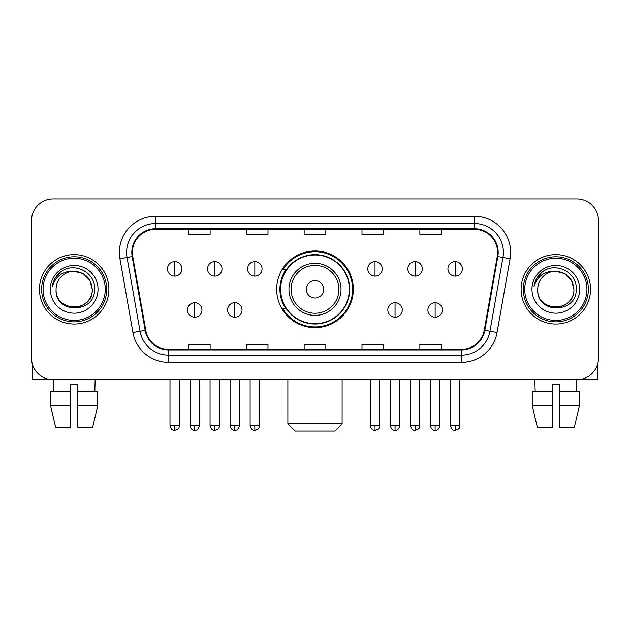 <?xml version="1.0" encoding="UTF-8"?>
<svg xmlns="http://www.w3.org/2000/svg" width="630" height="630" viewBox="0 0 630 630"><rect width="100%" height="100%" fill="white"/><g stroke="black" fill="none" stroke-linecap="round" stroke-linejoin="round"><path stroke-width="0.94" d="M276.672 289.327A38.328 38.328 0 0 0 315 327.655A38.328 38.328 0 0 0 353.328 289.327A38.328 38.328 0 0 0 315 250.992A38.328 38.328 0 0 0 276.672 289.327M285.863 308.85A35.075 35.075 0 0 1 285.863 269.798M31.5 220.618L31.5 358.029A21.696 21.696 0 0 0 53.196 379.725L576.804 379.725A21.696 21.696 0 0 0 598.5 358.029L598.5 220.618A21.696 21.696 0 0 0 576.804 198.922L53.196 198.922A21.696 21.696 0 0 0 31.5 220.618L31.5 358.029M39.454 289.327A34.713 34.713 0 0 0 74.167 324.041A34.713 34.713 0 0 0 108.888 289.327A34.713 34.713 0 0 0 74.167 254.614A34.713 34.713 0 0 0 39.454 289.327A34.713 34.713 0 0 0 74.167 324.041A34.713 34.713 0 0 0 108.888 289.327A34.713 34.713 0 0 0 74.167 254.614A34.713 34.713 0 0 0 39.454 289.327M521.112 289.327A34.713 34.713 0 0 0 555.833 324.041A34.713 34.713 0 0 0 590.546 289.327A34.713 34.713 0 0 0 555.833 254.614A34.713 34.713 0 0 0 521.112 289.327A34.713 34.713 0 0 0 555.833 324.041A34.713 34.713 0 0 0 590.546 289.327A34.713 34.713 0 0 0 555.833 254.614A34.713 34.713 0 0 0 521.112 289.327M132.387 252.441A23.145 23.145 0 0 1 155.531 229.296L474.469 229.296A23.145 23.145 0 0 1 497.259 256.457L484.249 330.23A23.145 23.145 0 0 1 461.459 349.351L168.541 349.351A23.145 23.145 0 0 1 145.751 330.23L132.741 256.457A23.145 23.145 0 0 1 132.387 252.441M131.812 252.441A23.72 23.72 0 0 0 132.174 256.56L145.176 330.333A23.72 23.72 0 0 0 168.541 349.933L461.459 349.933A23.72 23.72 0 0 0 484.824 330.333L497.826 256.56A23.72 23.72 0 0 0 474.469 228.721L155.531 228.721A23.72 23.72 0 0 0 131.812 252.441M119.921 258.717A36.162 36.162 0 0 1 155.531 216.279L474.469 216.279A36.162 36.162 0 0 1 510.079 258.717L497.07 332.49A36.162 36.162 0 0 1 461.459 362.368L168.541 362.368A36.162 36.162 0 0 1 132.93 332.49L119.921 258.717L127.039 257.465A28.925 28.925 0 0 1 155.531 223.516L474.469 223.516A28.925 28.925 0 0 1 502.96 257.465L489.951 331.23A28.925 28.925 0 0 1 461.459 355.139L168.541 355.139A28.925 28.925 0 0 1 140.049 331.23L127.039 257.465A28.925 28.925 0 0 1 126.606 252.441M576.804 198.922L53.196 198.922M53.511 391.301L53.196 379.725L576.804 379.725L576.489 391.301M598.5 358.029L598.5 220.618M484.824 330.333L489.951 331.23L502.96 257.465L510.079 258.717M304.148 229.296L304.148 234.195L325.852 234.195L325.852 229.296M246.298 229.296L246.298 234.195L267.994 234.195L267.994 229.296M188.441 229.296L188.441 234.195L210.136 234.195L210.136 229.296M362.006 229.296L362.006 234.195L383.702 234.195L383.702 229.296M419.863 229.296L419.863 234.195L441.559 234.195L441.559 229.296M325.852 349.351L325.852 344.452L304.148 344.452L304.148 349.351M267.994 349.351L267.994 344.452L246.298 344.452L246.298 349.351M210.136 349.351L210.136 344.452L188.441 344.452L188.441 349.351M383.702 349.351L383.702 344.452L362.006 344.452L362.006 349.351M441.559 349.351L441.559 344.452L419.863 344.452L419.863 349.351M32.224 363.589L32.224 379.725L116.117 379.725M50.581 391.301L50.581 405.767L55.716 427.463L50.581 405.767L50.581 391.301L70.552 391.301L70.552 384.064L77.789 384.064L77.789 391.301L97.76 391.301L97.76 405.767L92.626 427.463L97.76 405.767L77.789 405.767L77.789 391.301M95.146 379.725L94.831 391.301M70.552 391.301L70.552 427.463L55.716 427.463M50.581 405.767L70.552 405.767M92.626 427.463L77.789 427.463L77.789 405.767M105.265 289.327A31.098 31.098 0 0 0 74.167 258.229A31.098 31.098 0 0 0 43.068 289.327A31.098 31.098 0 0 0 74.167 320.426A31.098 31.098 0 0 0 105.265 289.327M106.714 289.327A32.547 32.547 0 0 0 74.167 256.78A32.547 32.547 0 0 0 41.627 289.327A32.547 32.547 0 0 0 74.167 321.867A32.547 32.547 0 0 0 106.714 289.327M56.086 289.327A18.081 18.081 0 0 1 74.167 271.246C85.152 272.317 91.177 278.342 92.248 289.327L89.83 280.287L83.207 273.664L74.167 271.246L83.207 273.664L89.83 280.287L92.248 289.327L89.83 280.287L83.207 273.664L74.167 271.246L83.207 273.664L89.83 280.287L92.248 289.327L89.83 280.287L83.207 273.664L74.167 271.246L83.207 273.664L89.83 280.287L92.248 289.327L89.83 280.287L83.207 273.664L74.167 271.246L83.207 273.664L89.83 280.287L92.248 289.327C93.358 312.653 54.983 312.653 56.086 289.327C54.479 314.417 95.382 313.858 94.532 289.327C95.878 272.105 73.308 261.159 60.307 272.247C55.771 276.042 53.117 280.854 52.329 286.697C55.747 275.924 63.024 270.774 74.167 271.246L83.207 273.664L89.83 280.287L92.248 289.327C93.358 312.653 54.983 312.653 56.086 289.327C54.983 312.653 93.358 312.653 92.248 289.327C93.358 312.653 54.983 312.653 56.086 289.327C54.983 312.653 93.358 312.653 92.248 289.327C93.358 312.653 54.983 312.653 56.086 289.327C54.983 312.653 93.358 312.653 92.248 289.327C93.358 312.653 54.983 312.653 56.086 289.327C54.983 312.653 93.358 312.653 92.248 289.327C93.358 312.653 54.983 312.653 56.086 289.327C54.983 312.653 93.358 312.653 92.248 289.327C93.358 312.653 54.983 312.653 56.086 289.327C54.983 312.653 93.358 312.653 92.248 289.327C92.972 303.361 74.931 312.685 63.921 304.219M50.306 289.327A23.869 23.869 0 0 0 74.167 313.189A23.869 23.869 0 0 0 98.036 289.327A23.869 23.869 0 0 0 74.167 265.458A23.869 23.869 0 0 0 50.306 289.327M60.299 272.255L54.967 278.594M54.637 279.208L55.117 278.334L54.637 279.208M334.892 431.077L295.108 431.077L287.878 423.84L342.121 423.84L334.892 431.077M323.678 289.327A8.678 8.678 0 0 0 315 280.649A8.678 8.678 0 0 0 306.322 289.327A8.678 8.678 0 0 0 315 298.006A8.678 8.678 0 0 0 323.678 289.327M341.035 289.327A26.035 26.035 0 0 0 315 263.293A26.035 26.035 0 0 0 288.965 289.327A26.035 26.035 0 0 0 315 315.362A26.035 26.035 0 0 0 341.035 289.327A26.035 26.035 0 0 1 315 315.362A26.035 26.035 0 0 1 288.965 289.327M349.351 289.327A34.351 34.351 0 0 0 315 254.977A34.351 34.351 0 0 0 280.649 289.327A34.351 34.351 0 0 0 315 323.678A34.351 34.351 0 0 0 349.351 289.327M352.611 289.327A37.611 37.611 0 0 1 282.862 308.85L286.343 308.85A34.674 34.674 0 0 0 337.94 315.331A34.674 34.674 0 0 0 337.94 263.324A34.674 34.674 0 0 0 286.343 269.798L282.862 269.798A37.611 37.611 0 0 1 352.611 289.327M174.699 261.623A7.229 7.229 0 0 0 167.462 268.86A7.229 7.229 0 0 0 174.699 276.09A7.229 7.229 0 0 0 181.928 268.86A7.229 7.229 0 0 0 174.699 261.623L174.699 276.09A7.229 7.229 0 0 0 181.928 268.86A7.229 7.229 0 0 0 174.699 261.623M214.759 261.623A7.229 7.229 0 0 0 207.53 268.86A7.229 7.229 0 0 0 214.759 276.09A7.229 7.229 0 0 0 221.996 268.86A7.229 7.229 0 0 0 214.759 261.623L214.759 276.09A7.229 7.229 0 0 0 221.996 268.86A7.229 7.229 0 0 0 214.759 261.623M254.827 261.623A7.229 7.229 0 0 0 247.598 268.86A7.229 7.229 0 0 0 254.827 276.09A7.229 7.229 0 0 0 262.064 268.86A7.229 7.229 0 0 0 254.827 261.623L254.827 276.09A7.229 7.229 0 0 0 262.064 268.86A7.229 7.229 0 0 0 254.827 261.623M375.023 261.623A7.229 7.229 0 0 0 367.794 268.86A7.229 7.229 0 0 0 375.023 276.09A7.229 7.229 0 0 0 382.26 268.86A7.229 7.229 0 0 0 375.023 261.623L375.023 276.09A7.229 7.229 0 0 0 382.26 268.86A7.229 7.229 0 0 0 375.023 261.623M415.091 261.623A7.229 7.229 0 0 0 407.862 268.86A7.229 7.229 0 0 0 415.091 276.09A7.229 7.229 0 0 0 422.328 268.86A7.229 7.229 0 0 0 415.091 261.623L415.091 276.09A7.229 7.229 0 0 0 422.328 268.86A7.229 7.229 0 0 0 415.091 261.623M455.159 261.623A7.229 7.229 0 0 0 447.93 268.86A7.229 7.229 0 0 0 455.159 276.09A7.229 7.229 0 0 0 462.388 268.86A7.229 7.229 0 0 0 455.159 261.623L455.159 276.09A7.229 7.229 0 0 0 462.388 268.86A7.229 7.229 0 0 0 455.159 261.623M194.733 302.707A7.229 7.229 0 0 0 187.496 309.936A7.229 7.229 0 0 0 194.733 317.173A7.229 7.229 0 0 0 201.962 309.936A7.229 7.229 0 0 0 194.733 302.707L194.733 317.173A7.229 7.229 0 0 0 201.962 309.936A7.229 7.229 0 0 0 194.733 302.707M234.793 302.707A7.229 7.229 0 0 0 227.564 309.936A7.229 7.229 0 0 0 234.793 317.173A7.229 7.229 0 0 0 242.03 309.936A7.229 7.229 0 0 0 234.793 302.707L234.793 317.173A7.229 7.229 0 0 0 242.03 309.936A7.229 7.229 0 0 0 234.793 302.707M395.057 302.707A7.229 7.229 0 0 0 387.828 309.936A7.229 7.229 0 0 0 395.057 317.173A7.229 7.229 0 0 0 402.294 309.936A7.229 7.229 0 0 0 395.057 302.707L395.057 317.173A7.229 7.229 0 0 0 402.294 309.936A7.229 7.229 0 0 0 395.057 302.707M435.125 302.707A7.229 7.229 0 0 0 427.896 309.936A7.229 7.229 0 0 0 435.125 317.173A7.229 7.229 0 0 0 442.355 309.936A7.229 7.229 0 0 0 435.125 302.707L435.125 317.173A7.229 7.229 0 0 0 442.355 309.936A7.229 7.229 0 0 0 435.125 302.707M597.775 363.589L597.775 379.725L513.883 379.725M552.211 391.301L552.211 405.767L532.24 405.767L537.374 427.463L532.24 405.767L532.24 391.301L552.211 391.301L552.211 384.064L559.448 384.064L559.448 391.301L579.419 391.301L579.419 405.767L574.284 427.463L579.419 405.767L559.448 405.767L559.448 391.301L559.448 427.463L574.284 427.463M552.211 405.767L552.211 427.463L537.374 427.463M534.854 379.725L535.169 391.301M586.932 289.327A31.098 31.098 0 0 0 555.833 258.229A31.098 31.098 0 0 0 524.735 289.327A31.098 31.098 0 0 0 555.833 320.426A31.098 31.098 0 0 0 586.932 289.327M588.373 289.327A32.547 32.547 0 0 0 555.833 256.78A32.547 32.547 0 0 0 523.286 289.327A32.547 32.547 0 0 0 555.833 321.867A32.547 32.547 0 0 0 588.373 289.327M573.914 289.327C572.835 278.342 566.811 272.317 555.833 271.246L564.874 273.664L571.489 280.287L573.914 289.327L571.489 280.287L564.874 273.664L555.833 271.246L564.874 273.664L571.489 280.287L573.914 289.327L571.489 280.287L564.874 273.664L555.833 271.246L564.874 273.664L571.489 280.287L573.914 289.327L571.489 280.287L564.874 273.664L555.833 271.246L564.874 273.664L571.489 280.287L573.914 289.327C575.017 312.653 536.642 312.653 537.752 289.327C536.138 314.417 577.041 313.858 576.198 289.327C577.537 272.105 554.975 261.159 541.965 272.247C537.429 276.042 534.775 280.854 533.996 286.697C537.406 275.924 544.682 270.774 555.833 271.246L564.874 273.664L571.489 280.287L573.914 289.327C575.017 312.653 536.642 312.653 537.752 289.327C536.642 312.653 575.017 312.653 573.914 289.327C575.017 312.653 536.642 312.653 537.752 289.327C536.642 312.653 575.017 312.653 573.914 289.327C575.017 312.653 536.642 312.653 537.752 289.327C536.642 312.653 575.017 312.653 573.914 289.327C575.017 312.653 536.642 312.653 537.752 289.327C536.642 312.653 575.017 312.653 573.914 289.327C575.017 312.653 536.642 312.653 537.752 289.327C536.642 312.653 575.017 312.653 573.914 289.327C575.017 312.653 536.642 312.653 537.752 289.327A18.081 18.081 0 0 1 555.833 271.246L564.874 273.664L571.489 280.287L573.914 289.327C574.639 303.361 556.589 312.685 545.58 304.219M531.964 289.327A23.869 23.869 0 0 0 555.833 313.189A23.869 23.869 0 0 0 579.694 289.327A23.869 23.869 0 0 0 555.833 265.458A23.869 23.869 0 0 0 531.964 289.327M541.957 272.255L536.626 278.594M536.303 279.208L536.776 278.334L536.303 279.208M474.469 216.279L474.469 228.721M127.039 257.465L132.174 256.56M168.541 362.368L168.541 349.933M461.459 349.933L461.459 362.368M132.93 332.49L145.176 330.333M497.826 256.56L502.96 257.465M155.531 216.279L155.531 228.721M489.951 331.23L497.07 332.49M338.916 289.327A23.916 23.916 0 0 0 315 265.411A23.916 23.916 0 0 0 291.084 289.327A23.916 23.916 0 0 0 315 313.244A23.916 23.916 0 0 0 338.916 289.327M174.699 425.652L169.998 425.652C170.817 429.006 172.384 430.573 174.699 430.353L174.699 425.652L179.4 425.652L179.4 379.725M214.759 425.652L210.058 425.652C210.885 429.006 212.452 430.573 214.759 430.353L214.759 425.652L219.46 425.652L219.46 379.725M254.827 425.652L250.126 425.652C250.945 429.006 252.512 430.573 254.827 430.353L254.827 425.652L259.529 425.652L259.529 379.725M375.023 425.652L370.33 425.652C371.149 429.006 372.716 430.573 375.023 430.353L375.023 425.652L379.725 425.652L379.725 379.725M415.091 425.652L410.39 425.652C411.209 429.006 412.776 430.573 415.091 430.353L415.091 425.652L419.793 425.652L419.793 379.725M455.159 425.652L450.458 425.652C451.277 429.006 452.844 430.573 455.159 430.353L455.159 425.652L459.861 425.652L459.861 379.725M194.733 425.652L190.032 425.652C190.851 429.006 192.418 430.573 194.733 430.353L194.733 425.652L199.427 425.652L199.427 379.725M234.793 425.652L230.092 425.652C230.919 429.006 232.486 430.573 234.793 430.353L234.793 425.652L239.494 425.652L239.494 379.725M395.057 425.652L390.356 425.652C391.183 429.006 392.75 430.573 395.057 430.353L395.057 425.652L399.759 425.652L399.759 379.725M435.125 425.652L430.424 425.652C431.243 429.006 432.81 430.573 435.125 430.353L435.125 425.652L439.827 425.652L439.827 379.725M342.121 379.725L342.121 423.84M287.878 379.725L287.878 423.84M169.998 425.652L169.998 379.725M179.4 425.652C178.731 427.108 180.4 428.762 174.699 430.353M210.058 425.652L210.058 379.725M219.46 425.652C218.799 427.108 220.468 428.762 214.759 430.353M250.126 425.652L250.126 379.725M259.529 425.652C258.867 427.108 260.536 428.762 254.827 430.353M370.33 425.652L370.33 379.725M379.725 425.652C379.063 427.108 380.733 428.762 375.023 430.353M410.39 425.652L410.39 379.725M419.793 425.652C419.131 427.108 420.801 428.762 415.091 430.353M450.458 425.652L450.458 379.725M459.861 425.652C459.199 427.108 460.861 428.762 455.159 430.353M190.032 425.652L190.032 379.725M199.427 425.652C198.607 429.006 197.04 430.573 194.733 430.353M230.092 425.652L230.092 379.725M239.494 425.652C238.675 429.006 237.108 430.573 234.793 430.353M390.356 425.652L390.356 379.725M399.759 425.652C398.94 429.006 397.373 430.573 395.057 430.353M430.424 425.652L430.424 379.725M439.827 425.652C439.008 429.006 437.44 430.573 435.125 430.353"/></g></svg>
